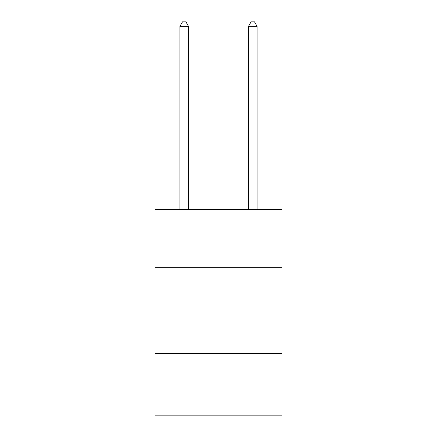 <?xml version="1.0" encoding="UTF-8"?>
<svg xmlns="http://www.w3.org/2000/svg" width="437" height="437" viewBox="0 0 437 437"><rect width="100%" height="100%" fill="white"/><g stroke="black" fill="none" stroke-linecap="round" stroke-linejoin="round"><path stroke-width="0.66" d="M281.936 267.706L281.936 209.416L155.064 209.416L155.064 267.706L281.936 267.706L281.936 415.15L155.064 415.15L155.064 267.706M281.936 353.429L155.064 353.429M188.494 209.416L188.494 26.307L179.924 26.307L179.924 209.416M179.924 26.307L182.497 21.85L185.927 21.85L188.494 26.307M257.076 209.416L257.076 26.307L248.506 26.307L248.506 209.416M248.506 26.307L251.073 21.85L254.503 21.85L257.076 26.307"/></g></svg>
